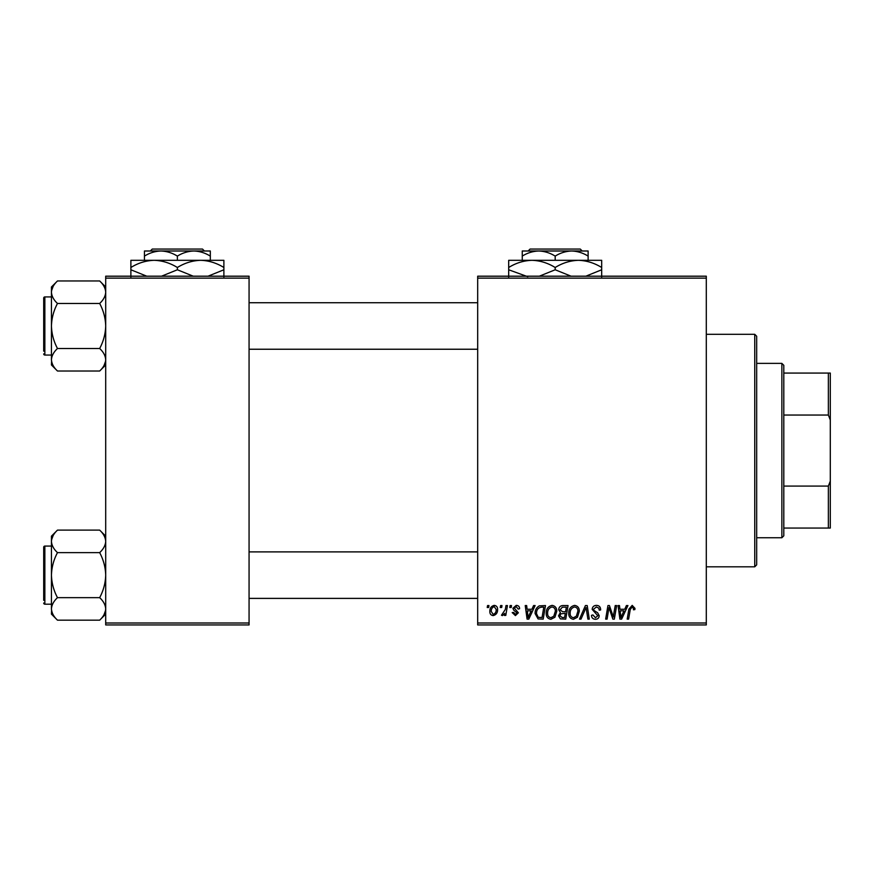 <?xml version="1.0" encoding="UTF-8"?>
<svg xmlns="http://www.w3.org/2000/svg" width="874" height="874" viewBox="0 0 874 874"><rect width="100%" height="100%" fill="white"/><g stroke="black" fill="none" stroke-linecap="round" stroke-linejoin="round"><path stroke-width="1.31" d="M477.685 276.195L706.301 276.195L706.301 278.129L477.685 278.129L477.685 276.195M546.206 613.253C546.174 608.949 548.151 606.327 552.117 605.376C555.23 605.955 556.793 607.911 556.771 611.243L554.914 617.252L550.882 619.295C547.67 618.705 546.108 616.694 546.206 613.253M531.916 609.254L533.588 605.562L535.117 605.562L528.814 619.12L527.088 619.12L525.23 605.562L526.651 605.562L527.109 609.254L531.916 609.254M632.197 605.376L634.972 608.37L634.852 609.604L633.431 609.779L633.563 608.599L632.11 606.971L630.252 609.517L628.625 619.12L627.204 619.12L628.876 609.178L632.197 605.376M592.168 609.364C592.43 606.829 593.839 605.496 596.429 605.376C599.269 605.529 600.667 607.059 600.624 609.976L599.214 610.139L598.854 608.14L596.33 606.971L593.577 609.233L593.949 610.423L597.619 612.729L599.214 615.7C599.04 618.016 597.772 619.218 595.423 619.295C592.965 619.142 591.643 617.831 591.458 615.362L592.878 614.925L595.467 617.71L597.805 615.777L592.168 609.364M579.495 619.12L585.416 605.562L587.219 605.562L589.294 619.12L587.874 619.12L586.093 607.496L581.013 619.12L579.495 619.12M568.745 613.253C568.723 608.949 570.689 606.327 574.655 605.376C577.78 605.955 579.331 607.911 579.309 611.243L577.452 617.252L573.431 619.295C570.209 618.705 568.646 616.694 568.745 613.253M487.222 607.496L487.55 605.562L488.959 605.562L488.664 607.496L487.222 607.496M477.685 622.998L706.301 622.998L706.301 624.932L477.685 624.932L477.685 278.129M706.301 622.998L706.301 278.129M558.704 609.779C558.868 607.277 560.179 605.868 562.605 605.562L568.045 605.562L565.751 619.12L560.398 618.89L558.53 615.82L560.398 612.51L558.704 609.779M624.746 609.254L626.407 605.562L627.936 605.562L621.633 619.12L619.906 619.12L618.049 605.562L619.469 605.562L619.928 609.254L624.746 609.254M613.777 613.832L615.23 605.562L616.651 605.562L614.335 619.12L612.849 619.12L608.97 607.605L607.08 619.12L605.649 619.12L607.943 605.562L609.429 605.562L613.34 617.044L613.777 613.832M516.239 605.376C518.391 605.464 519.517 606.578 519.604 608.719L518.195 609.08L516.173 606.611L514.316 608.129L518.369 612.794L515.42 615.602L512.208 612.598L513.617 612.423L515.485 614.367L516.96 613.002L513.617 610.03L512.907 608.238L516.239 605.376M539.302 605.879L545.496 605.562L543.202 619.12L538.089 618.945L535.106 613.57C535.019 610.107 536.418 607.55 539.302 605.879M489.844 611.472C489.757 608.162 491.221 606.141 494.236 605.376C496.465 605.682 497.579 606.993 497.59 609.309C497.721 612.75 496.235 614.848 493.133 615.602C490.871 615.241 489.779 613.865 489.844 611.472M500.256 607.496L500.584 605.562L501.993 605.562L501.698 607.496L500.256 607.496M505.303 609.506L506.013 605.562L507.444 605.562L505.784 615.416L504.353 615.416L504.713 613.384L502.419 615.602L501.468 615.241L505.303 609.506M509.771 607.496L510.099 605.562L511.509 605.562L511.214 607.496L509.771 607.496M105.699 276.195L249.068 276.195L249.068 278.129L105.699 278.129L105.699 276.195M249.068 622.998L249.068 624.932L105.699 624.932L105.699 622.998L249.068 622.998L249.068 278.129M105.699 622.998L105.699 278.129M564.593 617.536L565.303 613.308L560.715 613.865L559.939 615.766L562.179 617.536L564.593 617.536M565.576 611.724L566.341 607.146L562.31 607.212L560.114 609.812L562.583 611.724L565.576 611.724M576.348 616.203L577.9 611.177C577.922 608.796 576.807 607.386 574.557 606.971C571.541 607.878 570.067 610.019 570.154 613.406C570.099 615.831 571.203 617.263 573.475 617.71L576.348 616.203M622.091 614.87L623.97 610.839L620.125 610.839L620.966 617.634L622.091 614.87M529.273 614.87L531.152 610.839L527.306 610.839L528.147 617.634L529.273 614.87M542.044 617.536L543.803 607.146L541.989 607.146C538.253 607.496 536.428 609.659 536.516 613.657L538.22 617.306L542.044 617.536M553.799 616.203L555.361 611.177C555.372 608.796 554.258 607.386 552.007 606.971C548.992 607.878 547.528 610.019 547.605 613.406C547.55 615.831 548.664 617.263 550.937 617.71L553.799 616.203M493.187 614.367C495.318 613.581 496.312 611.953 496.181 609.462L494.225 606.611C492.16 607.43 491.166 609.058 491.254 611.483L493.187 614.367M754.743 334.316L756.676 336.25L756.676 564.866L754.743 566.811L754.743 334.316L706.301 334.316M754.743 566.811L706.301 566.811M105.699 536.144L99.669 530.114C103.438 533.621 105.448 537.368 105.699 541.367L105.568 539.815L105.699 541.367C105.47 545.321 103.46 549.08 99.669 552.63L57.487 552.63C53.707 549.123 51.697 545.365 51.446 541.367C51.675 537.412 53.685 533.664 57.487 530.114L99.669 530.114M51.577 610.467L51.446 614.138L57.487 620.169C53.707 616.662 51.697 612.903 51.446 608.905C51.675 604.95 53.685 601.203 57.487 597.652C53.696 590.584 51.686 583.089 51.446 575.136C51.697 567.171 53.707 559.666 57.487 552.63M51.446 546.075L44.858 546.075A1.158 1.158 0 0 0 43.7 547.244L43.7 600.329M43.7 549.954L43.7 547.244A1.158 1.158 0 0 1 44.858 546.075L44.858 604.196A1.158 1.158 0 0 1 43.7 603.038M44.858 604.196L51.446 604.196M99.669 552.63C103.449 559.688 105.459 567.193 105.699 575.136C105.459 583.1 103.449 590.606 99.669 597.652C103.438 601.159 105.448 604.906 105.699 608.905C105.47 612.86 103.46 616.618 99.669 620.169L57.487 620.169M99.669 597.652L57.487 597.652M104.039 614.662L105.568 610.467M53.106 535.62L51.577 539.815M57.487 530.114L51.446 536.144L51.446 608.905M43.7 347.153L43.7 304.676M105.699 286.989L99.669 280.958C103.438 284.465 105.448 288.212 105.699 292.211L105.568 290.66L105.699 292.211C105.47 296.166 103.46 299.924 99.669 303.475L57.487 303.475C53.707 299.968 51.697 296.21 51.446 292.211C51.675 288.256 53.685 284.509 57.487 280.958L99.669 280.958M51.577 361.312L51.446 364.982L57.487 371.013C53.707 367.506 51.697 363.759 51.446 359.749C51.675 355.805 53.685 352.047 57.487 348.497C53.696 341.428 51.686 333.934 51.446 325.98C51.697 318.016 53.707 310.51 57.487 303.475M51.446 296.92L44.858 296.92A1.158 1.158 0 0 0 43.7 298.089L43.7 351.173M43.7 300.798L43.7 298.089A1.158 1.158 0 0 1 44.858 296.92L44.858 355.052A1.158 1.158 0 0 1 43.7 353.883M44.858 355.052L51.446 355.052M99.669 303.475C103.449 310.532 105.459 318.038 105.699 325.98C105.459 333.944 103.449 341.45 99.669 348.497C103.438 352.003 105.448 355.751 105.699 359.749C105.47 363.704 103.46 367.462 99.669 371.013L57.487 371.013M99.669 348.497L57.487 348.497M104.039 365.507L105.568 361.312M53.106 286.464L51.577 290.66M57.487 280.958L51.446 286.989L51.446 359.749M781.869 363.376L783.803 365.31L783.803 535.806L781.869 537.75L781.869 363.376L756.676 363.376M783.803 373.067L830.3 373.067L830.3 528.06L828.366 528.06L828.366 486.075L830.3 481.137M783.803 486.075L828.366 486.075M830.3 419.99L828.366 415.052L828.366 373.067M783.803 415.052L828.366 415.052M783.803 528.06L828.366 528.06M530.07 249.068L528.125 251.002L530.07 249.068L580.292 249.068L582.237 251.002L580.292 249.068M588.126 260.31L588.126 256.104C582.925 252.903 577.441 251.199 571.651 251.002L522.248 251.002L522.248 256.104C527.372 252.914 532.867 251.22 538.712 251.002C544.502 251.199 549.986 252.903 555.187 256.104C560.31 252.914 565.806 251.22 571.651 251.002L582.237 251.002M522.248 256.104L522.248 260.31M555.187 256.104L555.187 260.31M588.126 256.104L588.126 251.002L571.651 251.002M527.787 276.719L508.69 269.771L508.69 260.31L601.683 260.31L601.683 269.771L585.82 276.195M508.69 269.771L508.69 276.971M508.69 267.499C515.922 262.998 523.679 260.605 531.938 260.31C540.099 260.583 547.845 262.976 555.187 267.499L555.187 269.771L539.313 276.195M555.187 267.499C562.419 262.998 570.176 260.605 578.435 260.31C586.596 260.583 594.353 262.976 601.683 267.499M571.061 276.195L555.187 269.771M601.683 276.971L601.683 269.771M152.273 249.068L150.328 251.002L152.273 249.068L202.495 249.068L204.44 251.002L202.495 249.068M150.328 251.002L160.914 251.002C166.705 251.199 172.189 252.903 177.378 256.104L177.378 260.31M177.378 256.104C182.513 252.914 187.997 251.22 193.853 251.002L204.44 251.002M144.45 256.104C149.574 252.914 155.059 251.22 160.914 251.002L144.45 251.002L144.45 260.31M160.914 251.002L193.853 251.002C199.633 251.199 205.128 252.903 210.317 256.104L210.317 260.31M210.317 256.104L210.317 251.002L193.853 251.002M146.756 276.195L130.881 269.771L130.881 260.31L223.886 260.31L223.886 269.771L208.012 276.195M130.881 269.771L130.881 276.971M130.881 267.499C138.125 262.998 145.871 260.605 154.13 260.31C162.302 260.583 170.048 262.976 177.378 267.499L177.378 269.771L161.515 276.195M177.378 267.499C184.622 262.998 192.367 260.605 200.638 260.31C208.799 260.583 216.544 262.976 223.886 267.499M193.252 276.195L177.378 269.771M223.886 276.971L223.886 269.771M105.699 614.138L99.669 620.169M477.685 598.384L249.068 598.384M477.685 551.887L249.068 551.887M249.068 302.732L477.685 302.732M249.068 349.239L477.685 349.239M105.699 364.982L99.669 371.013M781.869 537.75L756.676 537.75"/></g></svg>
